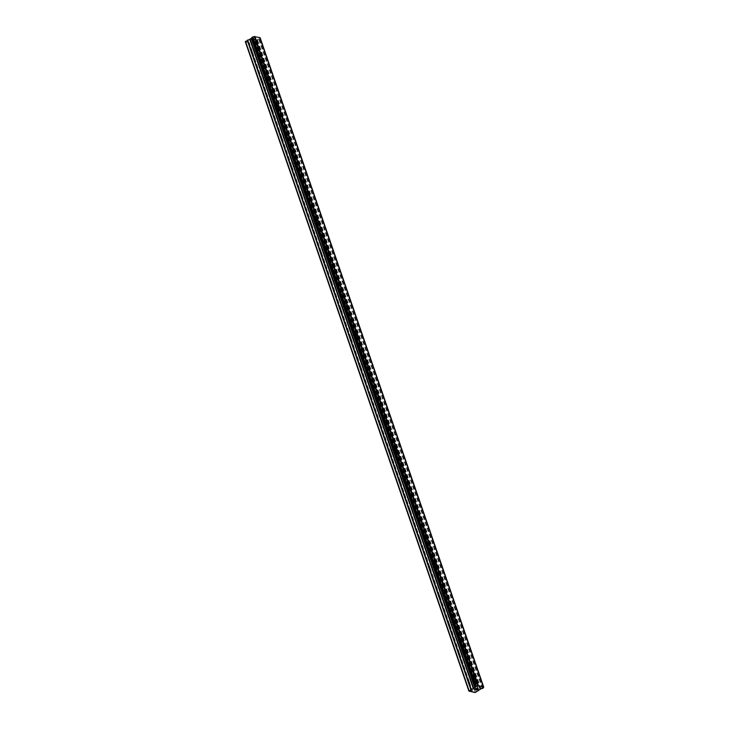 <?xml version="1.0" encoding="UTF-8"?>
<svg xmlns="http://www.w3.org/2000/svg" width="729" height="729" viewBox="0 0 729 729"><rect width="100%" height="100%" fill="white"/><g stroke="black" fill="none" stroke-linecap="round" stroke-linejoin="round"><path stroke-width="0.55" stroke-dasharray="3.65 2.73" d="M473.385 678.836A1.358 0.638 -121 0 1 473.476 677.852A1.358 0.638 -121 0 1 474.388 678.252A1.358 0.638 -121 0 1 474.953 679.182A1.358 0.638 -121 0 1 474.953 679.2A1.358 0.638 -121 0 1 474.871 680.175A1.358 0.638 -121 0 1 473.385 678.836M469.531 682.453A1.358 0.638 59 0 0 469.184 681.779L469.139 681.333A1.358 0.638 59 0 0 468.264 680.977A1.358 0.638 59 0 0 468.146 681.105L467.863 681.478A1.358 0.638 59 0 0 467.963 682.089A1.358 0.638 59 0 0 468.31 682.763L468.783 682.955A1.358 0.638 59 0 0 469.658 683.301A1.358 0.638 59 0 0 469.777 683.182L469.631 683.064A1.358 0.638 59 0 0 469.531 682.453M463.526 650.186A1.358 0.638 -121 0 1 463.608 649.202A1.358 0.638 -121 0 1 464.528 649.603A1.358 0.638 -121 0 1 465.084 650.532A1.358 0.638 -121 0 1 465.093 650.55A1.358 0.638 -121 0 1 465.002 651.526A1.358 0.638 -121 0 1 463.526 650.186M459.662 653.804A1.358 0.638 59 0 0 459.325 653.138L459.279 652.683A1.358 0.638 59 0 0 458.404 652.327A1.358 0.638 59 0 0 458.286 652.455L458.003 652.829A1.358 0.638 59 0 0 458.094 653.439A1.358 0.638 59 0 0 458.441 654.113L458.924 654.305A1.358 0.638 59 0 0 459.799 654.66A1.358 0.638 59 0 0 459.917 654.533L459.762 654.423A1.358 0.638 59 0 0 459.662 653.804M453.657 621.536A1.358 0.638 -121 0 1 453.748 620.561A1.358 0.638 -121 0 1 454.668 620.953A1.358 0.638 -121 0 1 455.224 621.883A1.358 0.638 -121 0 1 455.224 621.901A1.358 0.638 -121 0 1 455.142 622.885A1.358 0.638 -121 0 1 453.657 621.536M449.802 625.163A1.358 0.638 59 0 0 449.456 624.489L449.41 624.042A1.358 0.638 59 0 0 448.535 623.687A1.358 0.638 59 0 0 448.417 623.805L448.135 624.179A1.358 0.638 59 0 0 448.235 624.799A1.358 0.638 59 0 0 448.581 625.464L449.055 625.655A1.358 0.638 59 0 0 449.93 626.011A1.358 0.638 59 0 0 450.048 625.892L449.902 625.774A1.358 0.638 59 0 0 449.802 625.163M443.797 592.887A1.358 0.638 -121 0 1 443.879 591.912A1.358 0.638 -121 0 1 444.799 592.312A1.358 0.638 -121 0 1 445.355 593.233A1.358 0.638 -121 0 1 445.364 593.251A1.358 0.638 -121 0 1 445.273 594.235A1.358 0.638 -121 0 1 443.797 592.887M439.942 596.513A1.358 0.638 59 0 0 439.596 595.839L439.551 595.393A1.358 0.638 59 0 0 438.676 595.037A1.358 0.638 59 0 0 438.557 595.156L438.275 595.529A1.358 0.638 59 0 0 438.375 596.149A1.358 0.638 59 0 0 438.712 596.823L439.195 597.005A1.358 0.638 59 0 0 440.07 597.361A1.358 0.638 59 0 0 440.188 597.242L440.034 597.124A1.358 0.638 59 0 0 439.942 596.513M433.928 564.246A1.358 0.638 -121 0 1 434.019 563.262A1.358 0.638 -121 0 1 434.94 563.663A1.358 0.638 -121 0 1 435.495 564.592A1.358 0.638 -121 0 1 435.495 564.611A1.358 0.638 -121 0 1 435.413 565.586A1.358 0.638 -121 0 1 433.928 564.246M430.074 567.864A1.358 0.638 59 0 0 429.727 567.198L429.682 566.743A1.358 0.638 59 0 0 428.807 566.387A1.358 0.638 59 0 0 428.688 566.515L428.406 566.889A1.358 0.638 59 0 0 428.506 567.499A1.358 0.638 59 0 0 428.852 568.173L429.326 568.365A1.358 0.638 59 0 0 430.201 568.711A1.358 0.638 59 0 0 430.32 568.593L430.174 568.483A1.358 0.638 59 0 0 430.074 567.864M424.068 535.596A1.358 0.638 -121 0 1 424.15 534.612A1.358 0.638 -121 0 1 425.071 535.013A1.358 0.638 -121 0 1 425.627 535.943A1.358 0.638 -121 0 1 425.636 535.961A1.358 0.638 -121 0 1 425.554 536.945A1.358 0.638 -121 0 1 424.068 535.596M420.214 539.223A1.358 0.638 59 0 0 419.868 538.549L419.822 538.093A1.358 0.638 59 0 0 418.947 537.747A1.358 0.638 59 0 0 418.829 537.865L418.546 538.239A1.358 0.638 59 0 0 418.646 538.849A1.358 0.638 59 0 0 418.984 539.524L419.467 539.715A1.358 0.638 59 0 0 420.341 540.071A1.358 0.638 59 0 0 420.46 539.943L420.305 539.834A1.358 0.638 59 0 0 420.214 539.223M414.2 506.947A1.358 0.638 -121 0 1 414.291 505.972A1.358 0.638 -121 0 1 415.211 506.373A1.358 0.638 -121 0 1 415.767 507.293A1.358 0.638 -121 0 1 415.767 507.311A1.358 0.638 -121 0 1 415.685 508.295A1.358 0.638 -121 0 1 414.2 506.947M410.345 510.573A1.358 0.638 59 0 0 409.999 509.899L409.953 509.453A1.358 0.638 59 0 0 409.078 509.097A1.358 0.638 59 0 0 408.969 509.216L408.677 509.589A1.358 0.638 59 0 0 408.778 510.209A1.358 0.638 59 0 0 409.124 510.874L409.598 511.065A1.358 0.638 59 0 0 410.473 511.421A1.358 0.638 59 0 0 410.591 511.302L410.445 511.184A1.358 0.638 59 0 0 410.345 510.573M404.34 478.297A1.358 0.638 -121 0 1 404.422 477.322A1.358 0.638 -121 0 1 405.342 477.723A1.358 0.638 -121 0 1 405.898 478.652A1.358 0.638 -121 0 1 405.907 478.671A1.358 0.638 -121 0 1 405.825 479.646A1.358 0.638 -121 0 1 404.34 478.297M400.485 481.924A1.358 0.638 59 0 0 400.139 481.249L400.093 480.803A1.358 0.638 59 0 0 399.219 480.447A1.358 0.638 59 0 0 399.1 480.575L398.818 480.949A1.358 0.638 59 0 0 398.918 481.559A1.358 0.638 59 0 0 399.255 482.234L399.738 482.425A1.358 0.638 59 0 0 400.613 482.771A1.358 0.638 59 0 0 400.731 482.653L400.576 482.534A1.358 0.638 59 0 0 400.485 481.924M394.471 449.656A1.358 0.638 -121 0 1 394.562 448.672A1.358 0.638 -121 0 1 395.483 449.073A1.358 0.638 -121 0 1 396.038 450.003A1.358 0.638 -121 0 1 396.047 450.021A1.358 0.638 -121 0 1 395.956 450.996A1.358 0.638 -121 0 1 394.471 449.656M390.616 453.274A1.358 0.638 59 0 0 390.27 452.609L390.225 452.153A1.358 0.638 59 0 0 389.35 451.798A1.358 0.638 59 0 0 389.24 451.925L388.949 452.299A1.358 0.638 59 0 0 389.049 452.909A1.358 0.638 59 0 0 389.395 453.584L389.869 453.775A1.358 0.638 59 0 0 390.753 454.131A1.358 0.638 59 0 0 390.862 454.003L390.717 453.894A1.358 0.638 59 0 0 390.616 453.274M384.611 421.007A1.358 0.638 -121 0 1 384.693 420.032A1.358 0.638 -121 0 1 385.614 420.423A1.358 0.638 -121 0 1 386.17 421.353A1.358 0.638 -121 0 1 386.179 421.371A1.358 0.638 -121 0 1 386.097 422.355A1.358 0.638 -121 0 1 384.611 421.007M380.757 424.633A1.358 0.638 59 0 0 380.41 423.959L380.365 423.513A1.358 0.638 59 0 0 379.49 423.157A1.358 0.638 59 0 0 379.372 423.276L379.089 423.649A1.358 0.638 59 0 0 379.189 424.269A1.358 0.638 59 0 0 379.536 424.934L380.009 425.125A1.358 0.638 59 0 0 380.884 425.481A1.358 0.638 59 0 0 381.003 425.362L380.857 425.244A1.358 0.638 59 0 0 380.757 424.633M374.752 392.357A1.358 0.638 -121 0 1 374.834 391.382A1.358 0.638 -121 0 1 375.754 391.783A1.358 0.638 -121 0 1 376.31 392.703A1.358 0.638 -121 0 1 376.319 392.721A1.358 0.638 -121 0 1 376.228 393.706A1.358 0.638 -121 0 1 374.752 392.357M370.888 395.984A1.358 0.638 59 0 0 370.542 395.309L370.496 394.863A1.358 0.638 59 0 0 369.621 394.507A1.358 0.638 59 0 0 369.512 394.626L369.229 395A1.358 0.638 59 0 0 369.321 395.619A1.358 0.638 59 0 0 369.667 396.284L370.15 396.476A1.358 0.638 59 0 0 371.025 396.831A1.358 0.638 59 0 0 371.134 396.713L370.988 396.594A1.358 0.638 59 0 0 370.888 395.984M364.883 363.716A1.358 0.638 -121 0 1 364.965 362.732A1.358 0.638 -121 0 1 365.885 363.133A1.358 0.638 -121 0 1 366.441 364.063A1.358 0.638 -121 0 1 366.45 364.081A1.358 0.638 -121 0 1 366.368 365.056A1.358 0.638 -121 0 1 364.883 363.716M361.028 367.334A1.358 0.638 59 0 0 360.682 366.669L360.636 366.213A1.358 0.638 59 0 0 359.762 365.858A1.358 0.638 59 0 0 359.643 365.985L359.361 366.359A1.358 0.638 59 0 0 359.461 366.969A1.358 0.638 59 0 0 359.807 367.644L360.281 367.835A1.358 0.638 59 0 0 361.156 368.181A1.358 0.638 59 0 0 361.274 368.063L361.128 367.954A1.358 0.638 59 0 0 361.028 367.334M355.023 335.067A1.358 0.638 -121 0 1 355.105 334.082A1.358 0.638 -121 0 1 356.025 334.483A1.358 0.638 -121 0 1 356.581 335.413A1.358 0.638 -121 0 1 356.59 335.431A1.358 0.638 -121 0 1 356.499 336.415A1.358 0.638 -121 0 1 355.023 335.067M351.159 338.684A1.358 0.638 59 0 0 350.822 338.019L350.767 337.563A1.358 0.638 59 0 0 349.893 337.217A1.358 0.638 59 0 0 349.783 337.336L349.501 337.709A1.358 0.638 59 0 0 349.592 338.32A1.358 0.638 59 0 0 349.938 338.994L350.421 339.185A1.358 0.638 59 0 0 351.296 339.541A1.358 0.638 59 0 0 351.405 339.413L351.26 339.304A1.358 0.638 59 0 0 351.159 338.684M345.154 306.417A1.358 0.638 -121 0 1 345.245 305.442A1.358 0.638 -121 0 1 346.157 305.843A1.358 0.638 -121 0 1 346.712 306.763A1.358 0.638 -121 0 1 346.722 306.781A1.358 0.638 -121 0 1 346.639 307.766A1.358 0.638 -121 0 1 345.154 306.417M341.3 310.044A1.358 0.638 59 0 0 340.953 309.369L340.908 308.923A1.358 0.638 59 0 0 340.033 308.567A1.358 0.638 59 0 0 339.914 308.686L339.632 309.06A1.358 0.638 59 0 0 339.732 309.679A1.358 0.638 59 0 0 340.079 310.344L340.552 310.536A1.358 0.638 59 0 0 341.427 310.891A1.358 0.638 59 0 0 341.546 310.773L341.4 310.654A1.358 0.638 59 0 0 341.3 310.044M335.294 277.767A1.358 0.638 -121 0 1 335.376 276.792A1.358 0.638 -121 0 1 336.297 277.193A1.358 0.638 -121 0 1 336.853 278.123A1.358 0.638 -121 0 1 336.862 278.141A1.358 0.638 -121 0 1 336.771 279.116A1.358 0.638 -121 0 1 335.294 277.767M331.431 281.394A1.358 0.638 59 0 0 331.094 280.72L331.048 280.273A1.358 0.638 59 0 0 330.173 279.918A1.358 0.638 59 0 0 330.055 280.045L329.772 280.419A1.358 0.638 59 0 0 329.863 281.029A1.358 0.638 59 0 0 330.21 281.704L330.693 281.895A1.358 0.638 59 0 0 331.567 282.241A1.358 0.638 59 0 0 331.677 282.123L331.531 282.005A1.358 0.638 59 0 0 331.431 281.394M325.426 249.127A1.358 0.638 -121 0 1 325.517 248.142A1.358 0.638 -121 0 1 326.428 248.543A1.358 0.638 -121 0 1 326.993 249.473A1.358 0.638 -121 0 1 326.993 249.491A1.358 0.638 -121 0 1 326.911 250.466A1.358 0.638 -121 0 1 325.426 249.127M321.571 252.744A1.358 0.638 59 0 0 321.225 252.079L321.179 251.623A1.358 0.638 59 0 0 320.304 251.268A1.358 0.638 59 0 0 320.186 251.396L319.903 251.769A1.358 0.638 59 0 0 320.004 252.38A1.358 0.638 59 0 0 320.35 253.054L320.824 253.245A1.358 0.638 59 0 0 321.699 253.601A1.358 0.638 59 0 0 321.817 253.473L321.671 253.364A1.358 0.638 59 0 0 321.571 252.744M315.566 220.477A1.358 0.638 -121 0 1 315.648 219.502A1.358 0.638 -121 0 1 316.568 219.894A1.358 0.638 -121 0 1 317.124 220.823A1.358 0.638 -121 0 1 317.133 220.841A1.358 0.638 -121 0 1 317.042 221.826A1.358 0.638 -121 0 1 315.566 220.477M311.702 224.104A1.358 0.638 59 0 0 311.365 223.429L311.319 222.983A1.358 0.638 59 0 0 310.445 222.627A1.358 0.638 59 0 0 310.326 222.746L310.044 223.12A1.358 0.638 59 0 0 310.135 223.739A1.358 0.638 59 0 0 310.481 224.404L310.964 224.596A1.358 0.638 59 0 0 311.839 224.951A1.358 0.638 59 0 0 311.957 224.824L311.802 224.714A1.358 0.638 59 0 0 311.702 224.104M305.697 191.827A1.358 0.638 -121 0 1 305.788 190.852A1.358 0.638 -121 0 1 306.699 191.253A1.358 0.638 -121 0 1 307.264 192.174A1.358 0.638 -121 0 1 307.264 192.192A1.358 0.638 -121 0 1 307.182 193.176A1.358 0.638 -121 0 1 305.697 191.827M301.842 195.454A1.358 0.638 59 0 0 301.496 194.78L301.451 194.333A1.358 0.638 59 0 0 300.576 193.978A1.358 0.638 59 0 0 300.457 194.096L300.175 194.47A1.358 0.638 59 0 0 300.275 195.09A1.358 0.638 59 0 0 300.621 195.755L301.095 195.946A1.358 0.638 59 0 0 301.97 196.301A1.358 0.638 59 0 0 302.088 196.183L301.943 196.065A1.358 0.638 59 0 0 301.842 195.454M295.837 163.187A1.358 0.638 -121 0 1 295.919 162.203A1.358 0.638 -121 0 1 296.84 162.603A1.358 0.638 -121 0 1 297.396 163.533A1.358 0.638 -121 0 1 297.405 163.551A1.358 0.638 -121 0 1 297.314 164.526A1.358 0.638 -121 0 1 295.837 163.187M291.983 166.804A1.358 0.638 59 0 0 291.636 166.139L291.591 165.683A1.358 0.638 59 0 0 290.716 165.328A1.358 0.638 59 0 0 290.598 165.456L290.315 165.829A1.358 0.638 59 0 0 290.415 166.44A1.358 0.638 59 0 0 290.753 167.114L291.236 167.305A1.358 0.638 59 0 0 292.11 167.652A1.358 0.638 59 0 0 292.229 167.533L292.074 167.424A1.358 0.638 59 0 0 291.983 166.804M285.968 134.537A1.358 0.638 -121 0 1 286.06 133.553A1.358 0.638 -121 0 1 286.98 133.954A1.358 0.638 -121 0 1 287.536 134.883A1.358 0.638 -121 0 1 287.536 134.901A1.358 0.638 -121 0 1 287.454 135.886A1.358 0.638 -121 0 1 285.968 134.537M282.114 138.155A1.358 0.638 59 0 0 281.768 137.489L281.722 137.034A1.358 0.638 59 0 0 280.847 136.688A1.358 0.638 59 0 0 280.729 136.806L280.446 137.18A1.358 0.638 59 0 0 280.547 137.79A1.358 0.638 59 0 0 280.893 138.464L281.367 138.656A1.358 0.638 59 0 0 282.241 139.011A1.358 0.638 59 0 0 282.36 138.884L282.214 138.774A1.358 0.638 59 0 0 282.114 138.155M276.109 105.887A1.358 0.638 -121 0 1 276.191 104.912A1.358 0.638 -121 0 1 277.111 105.304A1.358 0.638 -121 0 1 277.667 106.234A1.358 0.638 -121 0 1 277.676 106.252A1.358 0.638 -121 0 1 277.585 107.236A1.358 0.638 -121 0 1 276.109 105.887M272.254 109.514A1.358 0.638 59 0 0 271.908 108.84L271.862 108.393A1.358 0.638 59 0 0 270.988 108.038A1.358 0.638 59 0 0 270.869 108.156L270.587 108.53A1.358 0.638 59 0 0 270.687 109.15A1.358 0.638 59 0 0 271.024 109.815L271.507 110.006A1.358 0.638 59 0 0 272.382 110.361A1.358 0.638 59 0 0 272.5 110.243L272.345 110.125A1.358 0.638 59 0 0 272.254 109.514M266.24 77.238A1.358 0.638 -121 0 1 266.331 76.263A1.358 0.638 -121 0 1 267.251 76.663A1.358 0.638 -121 0 1 267.807 77.593A1.358 0.638 -121 0 1 267.807 77.611A1.358 0.638 -121 0 1 267.725 78.586A1.358 0.638 -121 0 1 266.24 77.238M262.385 80.864A1.358 0.638 59 0 0 262.039 80.19L261.993 79.743A1.358 0.638 59 0 0 261.119 79.388A1.358 0.638 59 0 0 261.009 79.516L260.718 79.889A1.358 0.638 59 0 0 260.818 80.5A1.358 0.638 59 0 0 261.164 81.174L261.638 81.366A1.358 0.638 59 0 0 262.513 81.712A1.358 0.638 59 0 0 262.631 81.593L262.486 81.475A1.358 0.638 59 0 0 262.385 80.864M256.38 48.597A1.358 0.638 -121 0 1 256.462 47.613A1.358 0.638 -121 0 1 257.383 48.014A1.358 0.638 -121 0 1 257.938 48.943A1.358 0.638 -121 0 1 257.948 48.961A1.358 0.638 -121 0 1 257.866 49.936A1.358 0.638 -121 0 1 256.38 48.597M252.526 52.215A1.358 0.638 59 0 0 252.179 51.549L252.134 51.094A1.358 0.638 59 0 0 251.259 50.738A1.358 0.638 59 0 0 251.141 50.866L250.858 51.24A1.358 0.638 59 0 0 250.958 51.85A1.358 0.638 59 0 0 251.295 52.524L251.778 52.716A1.358 0.638 59 0 0 252.653 53.071A1.358 0.638 59 0 0 252.772 52.944L252.617 52.834A1.358 0.638 59 0 0 252.526 52.215M475.554 689.516L474.861 689.352M477.213 688.522L474.661 689.397M477.304 688.914L478.315 688.85M476.948 689.844L476.21 689.661M478.096 689.023L475.909 689.689M254.658 39.53L253.947 39.949L254.658 39.53L253.965 39.366L254.658 39.53M253.829 40.022L253.127 40.45L253.829 40.031M253.127 40.45L252.425 40.286L253.127 40.45M252.307 40.359L253.091 40.542L254.868 39.475L254.084 39.293L254.868 39.484L252.316 40.359M253.118 39.074L251.35 40.131L253.118 39.074M251.35 40.131L252.981 39.229L251.35 40.141M245.327 41.753L251.578 43.211L257.383 39.512A1.303 0.474 -19 0 1 258.704 39.193L259.797 38.528A1.303 0.474 -19 0 1 259.697 38.418A1.303 0.474 -19 0 1 259.998 37.935L260.098 37.662M475.417 686.928L251.833 37.589A1.303 0.474 -19 0 1 251.933 37.708A1.303 0.474 -19 0 1 251.915 37.881M260.718 79.889L251.295 52.524M270.587 108.53L261.164 81.174M280.446 137.18L271.024 109.815M290.315 165.829L280.893 138.464M300.175 194.47L290.753 167.114M310.044 223.12L300.621 195.755M319.903 251.769L310.481 224.404M329.772 280.419L320.35 253.054M339.632 309.06L330.21 281.704M349.501 337.709L340.079 310.344M359.361 366.359L349.938 338.994M369.229 395L359.807 367.644M379.089 423.649L369.667 396.284M388.949 452.299L379.536 424.934M398.818 480.949L389.395 453.584M408.677 509.589L399.255 482.234M418.546 538.239L409.124 510.874M428.406 566.889L418.984 539.524M438.275 595.529L428.852 568.173M448.135 624.179L438.712 596.823M458.003 652.829L448.581 625.464M467.863 681.478L458.441 654.113M471.371 691.666L468.31 682.763M250.858 51.24L247.787 42.328M261.009 79.516L251.778 52.716M261.993 79.743L252.772 52.944M262.039 80.19L252.617 52.834M270.869 108.156L261.638 81.366M271.862 108.393L262.631 81.593M271.908 108.84L262.486 81.475M280.729 136.806L271.507 110.006M281.722 137.034L272.5 110.243M281.768 137.489L272.345 110.125M290.598 165.456L281.367 138.656M291.591 165.683L282.36 138.884M291.636 166.139L282.214 138.774M300.457 194.096L291.236 167.305M301.451 194.333L292.229 167.533M301.496 194.78L292.074 167.424M310.326 222.746L301.095 195.946M311.319 222.983L302.088 196.183M311.365 223.429L301.943 196.065M320.186 251.396L310.964 224.596M321.179 251.623L311.957 224.824M321.225 252.079L311.802 224.714M330.055 280.045L320.824 253.245M331.048 280.273L321.817 253.473M331.094 280.72L321.671 253.364M339.914 308.686L330.693 281.895M340.908 308.923L331.677 282.123M340.953 309.369L331.531 282.005M349.783 337.336L340.552 310.536M350.767 337.563L341.546 310.773M350.822 338.019L341.4 310.654M359.643 365.985L350.421 339.185M360.636 366.213L351.405 339.413M360.682 366.669L351.26 339.304M369.512 394.626L360.281 367.835M370.496 394.863L361.274 368.063M370.542 395.309L361.128 367.954M379.372 423.276L370.15 396.476M380.365 423.513L371.134 396.713M380.41 423.959L370.988 396.594M389.24 451.925L380.009 425.125M390.225 452.153L381.003 425.362M390.27 452.609L380.857 425.244M399.1 480.575L389.869 453.775M400.093 480.803L390.862 454.003M400.139 481.249L390.717 453.894M408.969 509.216L399.738 482.425M409.953 509.453L400.731 482.653M409.999 509.899L400.576 482.534M418.829 537.865L409.598 511.065M419.822 538.093L410.591 511.302M419.868 538.549L410.445 511.184M428.688 566.515L419.467 539.715M429.682 566.743L420.46 539.943M429.727 567.198L420.305 539.834M438.557 595.156L429.326 568.365M439.551 595.393L430.32 568.593M439.596 595.839L430.174 568.483M448.417 623.805L439.195 597.005M449.41 624.042L440.188 597.242M449.456 624.489L440.034 597.124M458.286 652.455L449.055 625.655M459.279 652.683L450.048 625.892M459.325 653.138L449.902 625.774M468.146 681.105L458.924 654.305M469.139 681.333L459.917 654.533M469.184 681.779L459.762 654.423M252.179 51.549L249.108 42.637M475.162 692.55L251.578 43.211M472.629 691.775L469.631 683.064M252.134 51.094L249.163 42.473M251.141 50.866L248.17 42.236M476.265 692.286L252.681 42.947M480.812 688.887L257.228 39.548M480.967 688.841L257.383 39.512M259.797 38.528L483.291 687.593L259.825 38.582M483.582 687.265L259.998 37.935M483.609 687.237L260.025 37.899M471.754 691.575L468.783 682.955M472.747 691.803L469.777 683.182M478.051 691.22L254.467 41.881M478.242 691.019L254.658 41.69M478.543 690.053L254.959 40.724M478.743 689.862L255.159 40.523M479.901 689.169L256.316 39.831M480.283 689.014L256.699 39.676M482.288 688.531L258.704 39.193M482.416 688.513L258.831 39.175M482.525 688.486L258.941 39.156M482.716 688.413L259.132 39.074M483.291 688.067L259.706 38.728M483.391 687.966L259.806 38.637M473.476 677.852L468.264 680.977M474.953 679.182L474.388 678.252M463.608 649.202L458.404 652.327M465.084 650.532L464.528 649.603M453.748 620.561L448.535 623.687M455.224 621.883L454.668 620.953M443.879 591.912L438.676 595.037M445.355 593.233L444.799 592.312M434.019 563.262L428.807 566.387M435.495 564.592L434.94 563.663M424.15 534.612L418.947 537.747M425.627 535.943L425.071 535.013M414.291 505.972L409.078 509.097M415.767 507.293L415.211 506.373M404.422 477.322L399.219 480.447M405.898 478.652L405.342 477.723M394.562 448.672L389.35 451.798M396.038 450.003L395.483 449.073M384.693 420.032L379.49 423.157M386.17 421.353L385.614 420.423M374.834 391.382L369.621 394.507M376.31 392.703L375.754 391.783M364.965 362.732L359.762 365.858M366.441 364.063L365.885 363.133M355.105 334.082L349.893 337.217M356.581 335.413L356.025 334.483M345.245 305.442L340.033 308.567M346.712 306.763L346.157 305.843M335.376 276.792L330.173 279.918M336.853 278.123L336.297 277.193M325.517 248.142L320.304 251.268M326.993 249.473L326.428 248.543M315.648 219.502L310.445 222.627M317.124 220.823L316.568 219.894M305.788 190.852L300.576 193.978M307.264 192.174L306.699 191.253M295.919 162.203L290.716 165.328M297.396 163.533L296.84 162.603M286.06 133.553L280.847 136.688M287.536 134.883L286.98 133.954M276.191 104.912L270.988 108.038M277.667 106.234L277.111 105.304M266.331 76.263L261.119 79.388M267.807 77.593L267.251 76.663M256.462 47.613L251.259 50.738M257.938 48.943L257.383 48.014M257.866 49.936L252.653 53.071M267.725 78.586L262.513 81.712M277.585 107.236L272.382 110.361M287.454 135.886L282.241 139.011M297.314 164.526L292.11 167.652M307.182 193.176L301.97 196.301M317.042 221.826L311.839 224.951M326.911 250.466L321.699 253.601M336.771 279.116L331.567 282.241M346.639 307.766L341.427 310.891M356.499 336.415L351.296 339.541M366.368 365.056L361.156 368.181M376.228 393.706L371.025 396.831M386.097 422.355L380.884 425.481M395.956 450.996L390.753 454.131M405.825 479.646L400.613 482.771M415.685 508.295L410.473 511.421M425.554 536.945L420.341 540.071M435.413 565.586L430.201 568.711M445.273 594.235L440.07 597.361M455.142 622.885L449.93 626.011M465.002 651.526L459.799 654.66M474.871 680.175L469.658 683.301M483.3 687.575L259.825 38.555M483.281 687.748L259.697 38.418M475.518 687.046L251.933 37.708"/><path stroke-width="1.09" d="M476.401 688.431L475.691 688.859L477.094 688.586L476.401 688.431M475.572 688.932L474.861 689.352L475.572 688.923M474.861 689.352L475.554 689.516M474.661 689.397L477.203 688.522M477.304 688.914L478.315 688.85M477.787 689.233L477.258 689.388L477.777 689.224M477.258 689.388L476.21 689.67L477.258 689.379M476.21 689.67L476.939 689.834M475.909 689.689L476.83 689.907L475.9 689.698L478.188 688.914M483.291 687.593L483.382 687.866A1.303 0.474 -19 0 1 483.281 687.748A1.303 0.474 -19 0 1 483.582 687.265L477.869 685.934A1.303 0.474 -19 0 1 476.52 686.262L475.417 686.928A1.303 0.474 -19 0 1 475.518 687.046A1.303 0.474 -19 0 1 475.235 687.511L468.902 691.092L475.162 692.55L480.967 688.841A1.303 0.474 -19 0 1 482.288 688.531L483.409 687.894M251.915 37.881A1.303 0.474 -19 0 1 251.651 38.172L245.327 41.753L468.902 691.092M483.673 687L260.098 37.662L254.284 36.605A1.303 0.474 -19 0 1 252.936 36.933L251.806 37.571L475.39 686.9M478.47 685.789L254.886 36.45M477.932 685.916L254.348 36.578M477.869 685.934L254.284 36.605M476.52 686.262L252.936 36.933M476.392 686.281L252.808 36.942M475.235 687.511L251.651 38.172M475.208 687.575L251.623 38.245M469.057 690.6L245.473 41.271M476.274 686.308L252.69 36.969M476.083 686.381L252.498 37.051M475.508 686.727L251.924 37.398M475.408 686.827L251.824 37.489M475.39 686.873L251.806 37.544M475.135 687.811L251.551 38.473M474.944 688.012L251.359 38.673M473.786 688.705L250.202 39.366M473.403 688.85L249.819 39.521M471.216 689.379L247.632 40.049M470.834 689.534L247.249 40.195"/></g></svg>
